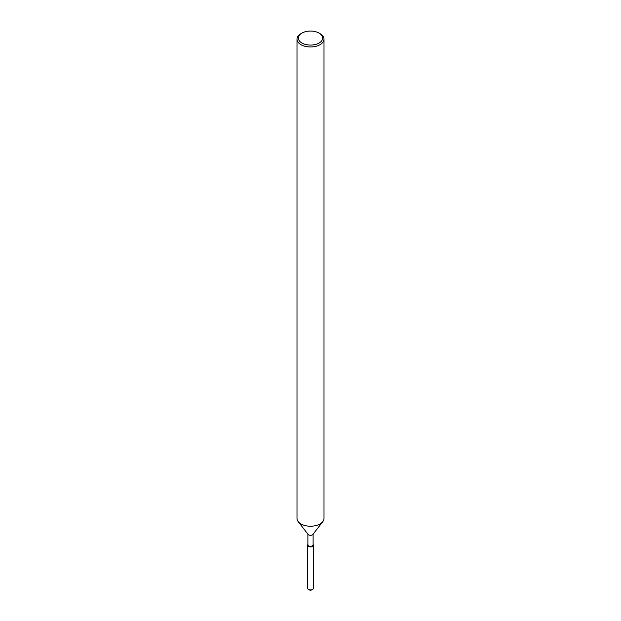 <?xml version="1.0" encoding="UTF-8"?>
<svg xmlns="http://www.w3.org/2000/svg" width="621" height="621" viewBox="0 0 621 621"><rect width="100%" height="100%" fill="white"/><g stroke="black" fill="none" stroke-linecap="round" stroke-linejoin="round"><path stroke-width="0.93" d="M313.403 545.215A2.903 1.677 180 0 1 312.549 546.402A2.903 1.677 180 0 0 313.147 544.532L313.147 544.532A2.903 1.677 180 0 1 313.403 545.215L313.403 588.211A2.903 1.677 180 0 1 312.549 589.399L311.595 589.95A1.552 0.893 180 0 1 309.079 589.671M313.116 534.145L313.116 544.803A2.616 1.506 180 0 1 312.347 545.875A2.616 1.506 180 0 1 309.499 546.201A2.616 1.506 180 0 1 307.884 544.803L307.884 534.145M312.549 546.402A2.903 1.677 180 0 1 308.854 546.596A2.903 1.677 180 0 1 307.853 544.532A2.903 1.677 180 0 1 307.884 544.485L307.853 544.532A2.903 1.677 180 0 0 307.597 545.215A2.903 1.677 180 0 0 309.39 546.767A2.903 1.677 180 0 0 312.549 546.402M319.093 33.107L320.048 33.658A13.499 7.794 180 0 1 323.999 39.17L323.999 518.426A13.499 7.794 180 0 1 322.827 521.609L312.883 534.44A2.616 1.506 180 0 1 312.347 534.891A2.616 1.506 180 0 1 308.117 534.44L298.173 521.609A13.499 7.794 180 0 1 297.001 518.426L297.001 39.17A13.499 7.794 180 0 1 300.952 33.658L301.907 33.107A12.156 7.017 180 0 1 319.093 33.107A12.156 7.017 180 0 1 319.093 43.028A12.156 7.017 180 0 1 301.907 43.028A12.156 7.017 180 0 1 301.907 33.107L300.952 33.658M322.827 521.609A13.499 7.794 180 0 1 320.048 523.938A13.499 7.794 180 0 1 298.173 521.609M323.999 39.17A13.499 7.794 180 0 1 320.048 44.681A13.499 7.794 180 0 1 305.33 46.373A13.499 7.794 180 0 1 297.001 39.17M308.451 589.399L309.405 589.95A1.552 0.893 180 0 0 311.595 589.95L312.549 589.399A2.903 1.677 180 0 1 308.451 589.399A2.903 1.677 180 0 1 307.597 588.211L307.597 545.215"/></g></svg>
